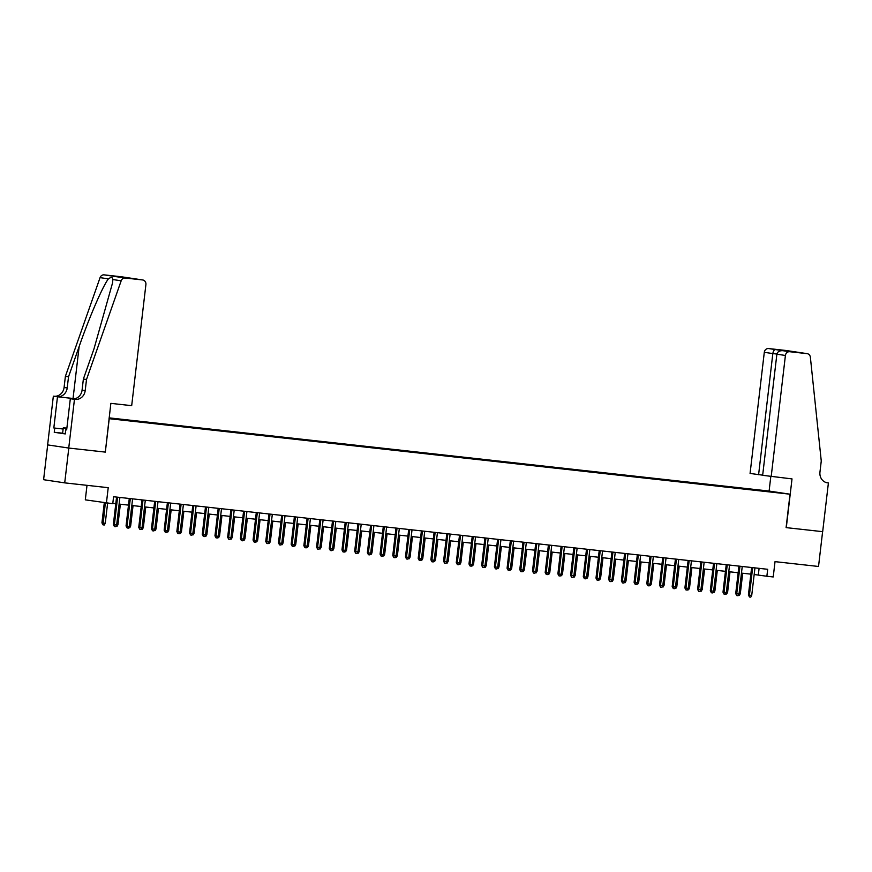 <?xml version="1.0" encoding="UTF-8"?>
<svg xmlns="http://www.w3.org/2000/svg" width="872" height="872" viewBox="0 0 872 872"><rect width="100%" height="100%" fill="white"/><g stroke="black" fill="none" stroke-linecap="round" stroke-linejoin="round"><path stroke-width="1.31" d="M117.971 419.606L111.692 418.811L117.971 419.606M87.004 485.333L85.303 499.841L112.761 503.711L113.578 496.746L767.687 569.296L766.87 576.25L773.224 576.959L775.023 561.644L818.525 566.473L822.612 531.658L786.097 527.615L790.021 494.195L109.055 418.669M47.688 444.894L43.6 479.698L64.713 482.87L68.801 448.055L105.316 452.11L109.24 418.691M790.021 494.195L768.908 491.034L109.142 417.862M776.233 492.473L782.326 493.247L776.222 492.615M109.076 418.44L764.668 491.307M109.12 418.102L764.755 491.154M106.417 503.002L108.215 487.688L64.713 482.87M754.171 574.517L766.87 576.25M112.804 503.384L115.802 503.711M119.115 504.081L128.5 505.117M131.814 505.488L141.199 506.534M144.512 506.894L153.897 507.94M157.222 508.311L166.607 509.346M169.92 509.717L179.305 510.752M182.619 511.123L192.004 512.169M195.317 512.529L204.702 513.575M208.026 513.946L217.411 514.981M220.725 515.352L230.11 516.388M233.424 516.758L242.808 517.805M246.122 518.164L255.507 519.211M258.831 519.57L268.216 520.617M271.53 520.987L280.915 522.023M284.228 522.393L293.613 523.429M296.927 523.8L306.312 524.846M309.636 525.206L319.01 526.252M322.335 526.623L331.72 527.658M335.033 528.029L344.418 529.064M347.732 529.435L357.117 530.481M360.441 530.841L369.815 531.887M373.14 532.258L382.525 533.293M385.838 533.664L395.223 534.7M398.537 535.07L407.922 536.117M411.246 536.476L420.62 537.523M423.945 537.893L433.33 538.929M436.643 539.299L446.028 540.335M449.342 540.705L458.727 541.741M462.051 542.112L471.425 543.158M474.75 543.518L484.134 544.564M487.448 544.935L496.833 545.97M500.147 546.341L509.531 547.376M512.856 547.747L522.23 548.793M525.554 549.153L534.939 550.199M538.253 550.57L547.638 551.605M550.951 551.976L560.336 553.012M563.661 553.382L573.035 554.428M576.359 554.788L585.744 555.835M589.058 556.205L598.443 557.241M601.756 557.611L611.141 558.647M614.455 559.017L623.84 560.064M627.164 560.423L636.549 561.47M639.863 561.841L649.248 562.876M652.561 563.247L661.946 564.282M665.26 564.653L674.645 565.688M677.969 566.059L687.354 567.105M690.668 567.465L700.053 568.511M703.366 568.882L712.751 569.917M716.065 570.288L725.45 571.323M728.774 571.694L738.159 572.741M741.473 573.1L750.857 574.147M759.098 568.337L758.313 574.975M752.013 489.901L752.089 489.257M105.316 452.11L110.853 403.365L131.683 405.665L145.907 284.545A4.207 3.837 98.5 0 0 142.583 279.945L125.252 278.026A4.207 3.837 98.5 0 0 121.175 280.795L86.502 379.505L85.194 390.645A9.81 8.949 -81.5 0 1 75.156 399.398L74.458 399.322L68.735 448.055L47.622 444.894L53.345 396.161L57.487 396.782L53.824 427.967L63.133 429.002L53.824 427.967M751.631 567.509L748.405 595.009L749.429 595.162L752.667 567.628M751.719 595.423L750.77 597.135L749.495 597.004L749.429 595.162L751.719 595.423L754.956 567.879M749.495 597.004L748.405 595.009M739.064 593.57L740.306 593.712L742.715 573.242M740.306 593.712L739.358 595.434L738.301 595.314M65.28 433.766L62.61 433.428L63.264 427.858L66.872 428.043M66.85 428.316L63.264 427.858M771.186 476.592L785.41 355.471L776.876 354.196L762.651 475.316L792.016 478.902L786.282 527.636L822.678 531.669L828.4 482.946L826.678 482.685M762.673 475.164L750.073 473.431L764.297 352.31A4.207 3.837 -81.5 0 1 768.603 348.549L785.934 350.479A4.207 3.837 -81.5 0 1 786.075 350.49L807.178 353.661A4.207 3.837 98.5 0 1 810.371 357.226L821.261 460.994L819.953 472.134A9.81 8.949 98.5 0 0 827.397 482.826A9.81 8.949 98.5 0 0 827.702 482.87L828.4 482.946M768.603 348.549L789.716 351.721L807.047 353.64L785.934 350.479M769.104 491.067L770.804 476.537M758.596 474.706L772.832 353.585L764.297 352.31M789.716 351.721A4.207 3.837 98.5 0 0 785.41 355.471M775.415 349.574C774.118 349.737 773.257 351.078 772.832 353.585L776.898 354.043M785.955 350.74L785.192 350.947M776.876 354.196C777.53 351.721 779.535 350.555 782.893 350.697L793.346 351.852M86.502 379.505L83.374 379.037L94.013 348.767L112.586 282.779L112.826 279.541C112.597 277.132 111.126 276.915 108.411 278.877C102.983 285.635 89.162 317.582 79.145 346.544L68.517 376.813L67.209 387.942A9.81 8.949 -81.5 0 1 57.171 396.706L53.345 396.161M68.517 376.813L65.389 376.344L64.081 387.484A9.81 8.949 -81.5 0 1 54.053 396.237M75.156 399.398L72.038 398.929A9.81 8.949 -81.5 0 0 82.066 390.176L83.374 379.037M142.583 279.945L121.481 276.784L104.139 274.865L125.252 278.026M108.411 278.877L100.073 277.623L65.389 376.344M74.458 399.322L70.327 398.7L66.664 429.896L65.749 429.754L66.664 429.852M62.642 433.21L54.249 432.283L65.258 433.929L65.749 429.754M54.249 432.283L54.74 428.108M68.735 448.055L105.12 452.088M74.992 398.722L57.487 396.782M70.327 398.7L72.834 398.984M75.101 398.7L57.171 396.706M100.073 277.623A4.207 3.837 -81.5 0 1 104.139 274.865M135.803 278.931L118.134 276.697M128.293 277.808L130.201 278.31M738.933 566.102L735.706 593.603L736.731 593.756L739.968 566.222M739.02 594.006L738.072 595.729L736.796 595.587L736.731 593.756L739.02 594.006L742.246 566.473M736.796 595.587L735.706 593.603M726.234 564.696L722.997 592.197L724.033 592.35L727.259 564.805M726.311 592.6L725.362 594.322L724.098 594.181L724.033 592.35L726.311 592.6L729.548 565.067M724.098 594.181L722.997 592.197M713.536 563.29L710.298 590.791L711.323 590.943L714.56 563.399M713.612 591.194L712.664 592.916L711.399 592.775L711.323 590.943L713.612 591.194L716.849 563.65M711.399 592.775L710.298 590.791M700.826 561.884L697.6 589.374L698.625 589.527L701.862 561.993M700.914 589.788L699.965 591.499L698.69 591.369L698.625 589.527L700.914 589.788L704.151 562.244M698.69 591.369L697.6 589.374M726.365 592.164L727.608 592.306L730.006 571.836M727.608 592.306L726.659 594.017L725.591 593.908M713.667 590.758L714.898 590.889L717.307 570.43M714.898 590.889L713.95 592.611L712.893 592.491M700.968 589.341L702.2 589.483L704.609 569.013M702.2 589.483L701.252 591.205L700.194 591.085M688.259 587.935L689.501 588.077L691.91 567.607M689.501 588.077L688.553 589.799L687.496 589.679M688.128 560.467L684.902 587.968L685.926 588.12L689.163 560.587M688.215 588.382L687.267 590.093L685.992 589.952L685.926 588.12L688.215 588.382L691.442 560.838M685.992 589.952L684.902 587.968M675.56 586.529L676.803 586.671L679.201 566.201M676.803 586.671L675.855 588.382L674.797 588.273M675.429 559.061L672.192 586.562L673.228 586.714L676.454 559.181M675.506 586.965L674.557 588.687L673.293 588.546L673.228 586.714L675.506 586.965L678.743 559.432M673.293 588.546L672.192 586.562M662.862 585.123L664.093 585.254L666.502 564.794M664.093 585.254L663.145 586.976L662.088 586.856M662.731 557.655L659.494 585.156L660.518 585.308L663.756 557.764M662.807 585.559L661.859 587.281L660.595 587.139L660.518 585.308L662.807 585.559L666.044 558.026M660.595 587.139L659.494 585.156M650.163 583.717L651.395 583.848L653.804 563.377M651.395 583.848L650.447 585.57L649.389 585.45M650.022 556.249L646.795 583.739L647.82 583.902L651.057 556.358M650.109 584.153L649.16 585.875L647.885 585.733L647.82 583.902L650.109 584.153L653.346 556.609M647.885 585.733L646.795 583.739M637.454 582.3L638.696 582.442L641.105 561.971M638.696 582.442L637.748 584.164L636.691 584.044M637.323 554.832L634.097 582.333L635.121 582.485L638.359 554.952M637.41 582.747L636.462 584.458L635.187 584.316L635.121 582.485L637.41 582.747L640.637 555.202M635.187 584.316L634.097 582.333M624.755 580.894L625.998 581.035L628.396 560.565M625.998 581.035L625.05 582.747L623.992 582.638M624.625 553.426L621.387 580.926L622.423 581.079L625.649 553.546M624.701 581.33L623.753 583.052L622.488 582.91L622.423 581.079L624.701 581.33L627.938 553.796M622.488 582.91L621.387 580.926M612.057 579.488L613.299 579.618L615.697 559.159M613.299 579.618L612.34 581.341L611.283 581.221M611.926 552.02L608.689 579.52L609.713 579.673L612.951 552.129M612.002 579.924L611.054 581.646L609.79 581.504L609.713 579.673L612.002 579.924L615.24 552.39M609.79 581.504L608.689 579.52M599.358 578.082L600.59 578.212L602.999 557.742M600.59 578.212L599.642 579.934L598.584 579.815M599.217 550.614L595.99 578.103L597.015 578.267L600.252 550.723M599.304 578.518L598.356 580.24L597.08 580.098L597.015 578.267L599.304 578.518L602.541 550.973M597.08 580.098L595.99 578.103M586.649 576.664L587.892 576.806L590.3 556.336M587.892 576.806L586.943 578.528L585.886 578.409M586.518 549.197L583.292 576.697L584.316 576.85L587.554 549.316M586.605 577.111L585.657 578.823L584.382 578.681L584.316 576.85L586.605 577.111L589.832 549.567M584.382 578.681L583.292 576.697M573.95 575.258L575.193 575.4L577.591 554.93M575.193 575.4L574.245 577.111L573.187 577.002M573.82 547.79L570.582 575.291L571.618 575.444L574.844 547.91M573.896 575.694L572.948 577.417L571.683 577.275L571.618 575.444L573.896 575.694L577.133 548.161M571.683 577.275L570.582 575.291M561.252 573.852L562.495 573.994L564.893 553.524M562.495 573.994L561.535 575.705L560.478 575.585M561.121 546.384L557.884 573.885L558.908 574.038L562.146 546.493M561.197 574.288L560.249 576.011L558.985 575.869L558.908 574.038L561.197 574.288L564.435 546.755M558.985 575.869L557.884 573.885M548.553 572.446L549.785 572.577L552.194 552.107M549.785 572.577L548.837 574.299L547.78 574.179M548.412 544.978L545.185 572.479L546.21 572.632L549.447 545.087M548.499 572.882L547.551 574.604L546.275 574.463L546.21 572.632L548.499 572.882L551.736 545.338M546.275 574.463L545.185 572.479M535.844 571.029L537.087 571.171L539.495 550.701M537.087 571.171L536.138 572.893L535.081 572.773M535.713 543.561L532.487 571.062L533.511 571.215L536.749 543.681M535.8 571.476L534.852 573.187L533.577 573.057L533.511 571.215L535.8 571.476L539.027 543.932M533.577 573.057L532.487 571.062M523.145 569.623L524.388 569.765L526.786 549.295M524.388 569.765L523.44 571.487L522.383 571.367M523.015 542.155L519.777 569.656L520.813 569.808L524.05 542.275M523.091 570.059L522.143 571.781L520.878 571.64L520.813 569.808L523.091 570.059L526.328 542.526M520.878 571.64L519.777 569.656M510.447 568.217L511.69 568.359L514.088 547.889M511.69 568.359L510.741 570.07L509.673 569.961M510.316 540.749L507.079 568.25L508.103 568.402L511.341 540.858M510.393 568.653L509.444 570.375L508.18 570.234L508.103 568.402L510.393 568.653L513.63 541.12M508.18 570.234L507.079 568.25M497.749 566.811L498.98 566.942L501.389 546.482M498.98 566.942L498.032 568.664L496.975 568.544M497.607 539.343L494.38 566.844L495.405 566.996L498.642 539.452M497.694 567.247L496.746 568.969L495.47 568.827L495.405 566.996L497.694 567.247L500.931 539.714M495.47 568.827L494.38 566.844M485.039 565.405L486.282 565.536L488.691 545.065M486.282 565.536L485.333 567.258L484.276 567.138M484.908 537.937L481.682 565.427L482.707 565.579L485.944 538.046M484.996 565.841L484.047 567.563L482.772 567.421L482.707 565.579L484.996 565.841L488.233 538.297M482.772 567.421L481.682 565.427M472.341 563.988L473.583 564.13L475.981 543.659M473.583 564.13L472.635 565.852L471.578 565.732M472.21 536.52L468.983 564.021L470.008 564.173L473.245 536.64M472.286 564.435L471.338 566.146L470.073 566.004L470.008 564.173L472.286 564.435L475.523 536.89M470.073 566.004L468.983 564.021M459.642 562.582L460.885 562.723L463.283 542.253M460.885 562.723L459.936 564.435L458.868 564.326M459.511 535.114L456.274 562.614L457.299 562.767L460.536 535.234M459.588 563.018L458.639 564.74L457.375 564.598L457.299 562.767L459.588 563.018L462.825 535.484M457.375 564.598L456.274 562.614M446.944 561.176L448.175 561.306L450.584 540.847M448.175 561.306L447.227 563.029L446.17 562.909M446.802 533.708L443.576 561.208L444.6 561.361L447.837 533.817M446.889 561.612L445.941 563.334L444.666 563.192L444.6 561.361L446.889 561.612L450.126 534.078M444.666 563.192L443.576 561.208M434.234 559.769L435.477 559.9L437.886 539.43M435.477 559.9L434.529 561.623L433.471 561.503M434.103 532.302L430.877 559.791L431.902 559.955L435.139 532.411M434.191 560.206L433.242 561.928L431.967 561.786L431.902 559.955L434.191 560.206L437.428 532.661M431.967 561.786L430.877 559.791M421.536 558.353L422.778 558.494L425.176 538.024M422.778 558.494L421.83 560.216L420.773 560.097M421.405 530.885L418.178 558.385L419.203 558.538L422.44 531.004M421.492 558.799L420.533 560.511L419.269 560.369L419.203 558.538L421.492 558.799L424.719 531.255M419.269 560.369L418.178 558.385M408.837 556.946L410.08 557.088L412.478 536.618M410.08 557.088L409.132 558.799L408.063 558.69M408.706 529.478L405.469 556.979L406.505 557.132L409.731 529.598M408.783 557.382L407.834 559.105L406.57 558.963L406.505 557.132L408.783 557.382L412.02 529.849M406.57 558.963L405.469 556.979M396.139 555.54L397.37 555.671L399.779 535.212M397.37 555.671L396.422 557.393L395.365 557.273M395.997 528.072L392.771 555.573L393.795 555.726L397.033 528.181M396.084 555.976L395.136 557.698L393.861 557.557L393.795 555.726L396.084 555.976L399.322 528.443M393.861 557.557L392.771 555.573M383.44 554.134L384.672 554.265L387.081 533.795M384.672 554.265L383.724 555.987L382.666 555.867M383.298 526.666L380.072 554.167L381.097 554.32L384.334 526.775M383.386 554.57L382.437 556.292L381.162 556.151L381.097 554.32L383.386 554.57L386.623 527.026M381.162 556.151L380.072 554.167M370.731 552.717L371.973 552.859L374.371 532.389M371.973 552.859L371.025 554.581L369.968 554.461M370.6 525.249L367.374 552.75L368.398 552.903L371.636 525.369M370.687 553.164L369.728 554.875L368.464 554.734L368.398 552.903L370.687 553.164L373.914 525.62M368.464 554.734L367.374 552.75M358.032 551.311L359.275 551.453L361.673 530.983M359.275 551.453L358.327 553.175L357.258 553.055M357.902 523.843L354.664 551.344L355.7 551.496L358.926 523.963M357.978 551.747L357.03 553.469L355.765 553.328L355.7 551.496L357.978 551.747L361.215 524.214M355.765 553.328L354.664 551.344M345.334 549.905L346.565 550.047L348.974 529.577M346.565 550.047L345.617 551.758L344.56 551.638M345.192 522.437L341.966 549.938L342.99 550.09L346.228 522.546M345.279 550.341L344.331 552.063L343.056 551.922L342.99 550.09L345.279 550.341L348.517 522.808M343.056 551.922L341.966 549.938M332.635 548.499L333.867 548.63L336.276 528.17M333.867 548.63L332.919 550.352L331.861 550.232M332.494 521.031L329.267 548.532L330.292 548.684L333.529 521.14M332.581 548.935L331.633 550.657L330.357 550.515L330.292 548.684L332.581 548.935L335.818 521.391M330.357 550.515L329.267 548.532M319.926 547.082L321.168 547.224L323.577 526.753M321.168 547.224L320.22 548.946L319.163 548.826M319.795 519.614L316.569 547.115L317.593 547.267L320.831 519.734M319.882 547.529L318.934 549.24L317.659 549.109L317.593 547.267L319.882 547.529L323.109 519.985M317.659 549.109L316.569 547.115M307.227 545.676L308.47 545.817L310.868 525.347M308.47 545.817L307.522 547.54L306.454 547.42M307.097 518.208L303.859 545.709L304.895 545.861L308.121 518.328M307.173 546.112L306.225 547.834L304.96 547.692L304.895 545.861L307.173 546.112L310.41 518.578M304.96 547.692L303.859 545.709M294.529 544.27L295.761 544.411L298.17 523.941M295.761 544.411L294.812 546.123L293.755 546.014M294.387 516.802L291.161 544.302L292.185 544.455L295.423 516.911M294.474 544.706L293.526 546.428L292.262 546.286L292.185 544.455L294.474 544.706L297.712 517.172M292.262 546.286L291.161 544.302M281.83 542.864L283.062 542.994L285.471 522.535M283.062 542.994L282.114 544.717L281.057 544.597M281.689 515.396L278.462 542.896L279.487 543.049L282.724 515.505M281.776 543.3L280.828 545.022L279.552 544.88L279.487 543.049L281.776 543.3L285.013 515.766M279.552 544.88L278.462 542.896M269.121 541.458L270.364 541.588L272.773 521.118M270.364 541.588L269.415 543.311L268.358 543.191M268.99 513.99L265.764 541.479L266.788 541.643L270.026 514.099M269.077 541.894L268.129 543.616L266.854 543.474L266.788 541.643L269.077 541.894L272.304 514.349M266.854 543.474L265.764 541.479M256.423 540.041L257.665 540.182L260.063 519.712M257.665 540.182L256.717 541.904L255.66 541.785M256.292 512.572L253.054 540.073L254.09 540.226L257.316 512.692M256.368 540.487L255.42 542.199L254.155 542.057L254.09 540.226L256.368 540.487L259.605 512.943M254.155 542.057L253.054 540.073M243.724 538.634L244.956 538.776L247.365 518.306M244.956 538.776L244.007 540.487L242.95 540.378M243.593 511.166L240.356 538.667L241.381 538.82L244.618 511.286M243.67 539.07L242.721 540.793L241.457 540.651L241.381 538.82L243.67 539.07L246.907 511.537M241.457 540.651L240.356 538.667M231.025 537.228L232.257 537.359L234.666 516.9M232.257 537.359L231.309 539.081L230.252 538.961M230.884 509.76L227.657 537.261L228.682 537.414L231.919 509.869M230.971 537.664L230.023 539.387L228.747 539.245L228.682 537.414L230.971 537.664L234.208 510.131M228.747 539.245L227.657 537.261M218.316 535.822L219.559 535.953L221.968 515.483M219.559 535.953L218.61 537.675L217.553 537.555M218.185 508.354L214.959 535.844L215.984 536.008L219.221 508.463M218.273 536.258L217.324 537.98L216.049 537.839L215.984 536.008L218.273 536.258L221.499 508.714M216.049 537.839L214.959 535.844M205.618 534.405L206.86 534.547L209.258 514.077M206.86 534.547L205.912 536.269L204.855 536.149M205.487 506.937L202.25 534.438L203.285 534.591L206.511 507.057M205.563 534.852L204.615 536.563L203.35 536.422L203.285 534.591L205.563 534.852L208.8 507.308M203.35 536.422L202.25 534.438M192.919 532.999L194.151 533.141L196.56 512.671M194.151 533.141L193.203 534.852L192.145 534.743M192.788 505.531L189.551 533.032L190.576 533.184L193.813 505.651M192.865 533.435L191.916 535.157L190.652 535.016L190.576 533.184L192.865 533.435L196.102 505.902M190.652 535.016L189.551 533.032M180.221 531.593L181.452 531.724L183.861 511.265M181.452 531.724L180.504 533.446L179.447 533.326M180.079 504.125L176.853 531.626L177.877 531.778L181.114 504.234M180.166 532.029L179.218 533.751L177.943 533.61L177.877 531.778L180.166 532.029L183.403 504.496M177.943 533.61L176.853 531.626M167.511 530.187L168.754 530.318L171.163 509.848M168.754 530.318L167.805 532.04L166.748 531.92M167.38 502.719L164.154 530.22L165.179 530.372L168.416 502.828M167.468 530.623L166.519 532.345L165.244 532.203L165.179 530.372L167.468 530.623L170.694 503.079M165.244 532.203L164.154 530.22M154.813 528.77L156.055 528.912L158.453 508.441M156.055 528.912L155.107 530.634L154.05 530.514M154.682 501.302L151.445 528.803L152.48 528.955L155.707 501.422M154.758 529.217L153.81 530.928L152.546 530.786L152.48 528.955L154.758 529.217L157.995 501.673M152.546 530.786L151.445 528.803M142.114 527.364L143.357 527.505L145.755 507.035M143.357 527.505L142.398 529.228L141.34 529.108M141.983 499.896L138.746 527.397L139.771 527.549L143.008 500.016M142.06 527.8L141.111 529.522L139.847 529.38L139.771 527.549L142.06 527.8L145.297 500.266M139.847 529.38L138.746 527.397M129.416 525.958L130.647 526.099L133.056 505.629M130.647 526.099L129.699 527.811L128.642 527.702M129.274 498.49L126.048 525.99L127.072 526.143L130.31 498.599M129.361 526.394L128.413 528.116L127.138 527.974L127.072 526.143L129.361 526.394L132.599 498.86M127.138 527.974L126.048 525.99M116.706 524.552L117.949 524.682L120.358 504.223M117.949 524.682L117.001 526.405L115.943 526.285M116.576 497.084L113.349 524.584L114.374 524.737L117.611 497.193M116.663 524.988L115.714 526.71L114.439 526.568L114.374 524.737L116.663 524.988L119.889 497.443M114.439 526.568L113.349 524.584M105.25 523.276L104.302 524.999L103.027 524.857L101.937 522.873L105.25 523.276L107.616 503.133M103.027 524.857L105.338 502.839M101.937 522.873L104.302 502.686M827.081 482.772L827.702 482.87M67.209 387.942L64.081 387.484M82.066 390.176L85.194 390.645M121.175 280.795L112.826 279.541M79.145 346.544L73.052 398.471M142.725 279.967L135.847 278.931M128.489 277.83L121.611 276.805"/></g></svg>
